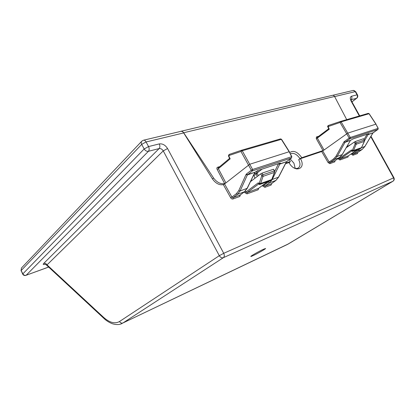 <?xml version="1.0" encoding="UTF-8"?>
<svg xmlns="http://www.w3.org/2000/svg" width="415" height="415" viewBox="0 0 415 415"><rect width="100%" height="100%" fill="white"/><g stroke="black" fill="none" stroke-linecap="round" stroke-linejoin="round"><path stroke-width="0.62" d="M263.26 249.353L265.538 248.492C266.217 248.606 257.653 253.513 253.166 255.593C251.148 256.527 250.421 256.74 250.987 256.226C252.035 255.267 259.453 251.111 263.26 249.353M293.768 167.779C295.646 168.672 297.207 168.692 298.463 167.852C300.408 166.109 300.481 163.375 298.681 159.645L300.004 158.67C296.824 154.147 293.633 152.523 290.427 153.809M290.194 158.976L293.919 163.147L295.19 168.314M298.681 159.645L300.47 158.675L321.682 151.537L324.068 150.002L323.005 150.583L316.277 138.651L317.345 138.086L324.068 150.002L347.812 133.096L375.912 124.168L378.226 128.339M300.47 158.675C306.581 169.061 294.634 173.413 288.99 162.535L285.525 163.702M223.327 184.628L224.577 183.949L231.923 197.068L230.678 197.768L223.327 184.628C219.322 185.339 215.701 183.44 212.475 178.938L213.59 178.019L183.684 132.764C182.818 131.534 181.837 131.057 180.738 131.332L180.541 131.425M143.72 140.166L180.681 131.394C181.817 131.119 182.818 131.628 183.684 132.919L212.475 178.938M285.857 163.048L290.318 161.549L289.136 162.794M289.774 152.497C293.561 150.069 297.565 151.802 301.798 157.7L323.005 150.583M301.798 157.7L300.004 158.67M290.318 161.549L289.364 159.593M181.153 131.233L332.223 95.377C333.229 95.128 334.013 95.492 334.573 96.472L346.722 119.634M213.59 178.019C216.931 182.45 220.614 184.302 224.634 183.586L217.123 169.351L218.378 168.687L225.89 182.906L224.634 183.586M254.893 178.139L253.741 174.834M254.25 173.781L257.103 172.697L256.366 171.333M224.577 183.949L249.752 164.257L289.162 151.734L291.859 156.678M257.326 176.437L256.237 174.523L256.958 173.071L258.41 175.612M262.026 169.18L256.968 173.065M257.57 170.715L258.291 172.049L257.103 172.697M45.214 264.282C43.222 264.812 42.719 264.537 43.705 263.452C45.105 263.105 46.215 263.582 47.03 264.879L103.532 317.299C109.586 322.704 114.919 324.11 119.525 321.506C120.443 322.953 121.605 323.43 123.011 322.937L287.808 244.264L392.891 181.267L223.369 257.679L123.011 322.937L288.845 243.683M287.367 244.471L393.13 181.101M359.696 115.858L351.671 101.338L351.189 101.234C349.923 98.578 350.037 96.908 351.531 96.228L357.056 94.859L355.256 91.622L334.63 96.586M183.684 132.919L146.101 141.966L148.549 146.568L159.282 143.906C162.576 143.512 165.336 145.058 167.556 148.539L163.245 150.899L47.03 264.879L46.21 264.801M43.705 263.452L159.137 148.57C160.781 148.368 162.151 149.141 163.245 150.899L219.312 255.692L119.525 321.506M328.343 129.055L317.325 137.292L317.345 138.086L329.266 129.169L328.41 129.003M322.745 150.956L329.152 161.99L333.639 158.872L336.083 156.123L343.874 142.023L344.984 142.355L337.177 156.445L334.532 159.412L330.018 162.54L335.061 160.672M352.091 153.296L352.294 153.643L358.145 149.374M359.919 148.746L357.585 151.122L353.108 154.173L357.714 152.466M357.746 152.455L357.429 153.612L357.611 152.538L362.077 149.509L364.749 146.635L372.836 133.054L377.894 129.47L350.094 138.646L344.984 142.355L350.535 140.301M335.138 160.631L334.77 161.871L334.941 160.755L339.444 157.648L342.126 154.686L350.468 140.358M343.874 142.023L344.284 141.556L345.187 142.122L350.421 140.379L353.404 138.776L368.624 133.718C369.262 133.537 369.143 133.775 368.266 134.424L367.052 134.268M364.567 140.716L368.064 134.647L373.106 132.8L368.266 134.424L367.524 134.107M368.209 134.47L367.441 134.138M351.282 154.209L352.294 153.643L353.108 154.173L352.932 155.251L351.132 153.949M328.094 162.581L329.152 161.99L330.018 162.54L329.852 163.66L328.094 162.581L321.682 151.537M327.897 125.89L328.561 125.413L328.343 126.347L328.597 125.397L340.284 121.507L340.03 122.472L328 126.606L327.632 126.684L327.808 125.932L329.266 129.169L327.632 126.684M328.462 128.375L328.348 129.029L317.325 137.292M218.591 167.655L218.378 168.687L230.159 158.836L229.459 158.551M240.404 194.848L239.782 196.482L232.929 198.977L233.038 197.685L231.923 197.068L236.384 193.686L238.755 190.62L245.996 174.575L247.361 174.954L240.093 190.983L237.525 194.298L233.038 197.685L240.124 195.029M271.618 183.58L271.088 185.074L264.91 187.326L262.83 186.153L269.911 180.836M239.782 196.482L239.896 195.2L244.394 191.823L247.024 188.519L254.94 172.23L258.483 170.326L279.783 163.245C280.701 162.981 280.737 163.199 279.892 163.904L272.178 179.571L269.563 182.776L265.04 186.086L271.41 183.71M271.088 185.074L271.223 183.845L275.752 180.551L278.413 177.35L286.308 161.949L291.475 157.991L252.486 170.856L247.361 174.954L254.986 172.23M254.872 172.287L255.147 172.08M245.996 174.575L246.396 174.051L247.558 174.694L254.94 172.23L258.151 170.446M274.709 171.426L278.413 163.795L279.689 164.158L286.63 161.637L279.892 163.904L278.947 163.557M279.835 163.956L278.859 163.588M263.546 184.67L264.013 185.495L265.04 186.086L264.91 187.326M228.764 154.883L228.727 155.781L228.416 155.833M229.407 157.944L230.159 158.836L228.727 155.781L229.464 154.339L241.302 150.313M246.396 174.051L251.319 170.207L240.949 151.475L242.251 150.764L252.626 169.491L291.641 156.699L289.162 151.734L281.329 139.347L242.251 150.764L241.343 150.297L240.949 151.475L229.064 155.495L229.111 154.53L228.421 155.838L229.521 158.188L229.329 158.603L218.42 167.743M339.045 157.933L340.124 158.878L348.289 155.879M351.738 150.92L351.438 149.96L351.801 150.977M354.28 142.08L355.354 141.499L356.112 142.833L355.038 143.419L354.28 142.08L346.188 147.73M355.354 141.499L363.566 138.714L364.391 140.026M360.422 148.56L361.512 147.631L364.323 141.411L364.256 140.047L363.566 138.714M364.432 141.344L361.512 147.631L353.533 150.469L352.418 150.225L355.079 143.969L356.2 144.213L364.323 141.411L364.406 140.057L356.112 142.833L356.2 144.213L353.533 150.469L352.553 151.366L360.656 148.435M352.501 151.392L352.013 151.21L352.003 150.598L352.558 151.361M348.335 155.858L347.998 157.046L339.952 159.983L340.124 158.878L351.713 150.925M350.068 145.022L349.736 145.255M349.622 145.058L346.452 147.278M258.685 188.249L258.12 189.8L246.987 193.857L244.814 192.659L246.028 191.979L247.107 192.586L258.452 188.4M246.987 193.857L247.107 192.586L258.685 183.959L258.229 182.859L258.69 183.964M260.75 173.833L262.015 173.143L262.887 174.736L261.621 175.421L260.75 173.833L250.458 181.661M262.015 173.143L273.49 169.253L274.517 170.804M270.653 180.561L271.747 179.534L274.408 172.427L274.274 170.84L273.49 169.253M274.6 172.298L271.747 179.534L260.625 183.492L259.271 183.217L261.699 176.064L263.058 176.344L274.408 172.427L274.538 170.85L262.887 174.736L263.058 176.344L260.625 183.492L259.65 184.483L270.995 180.354M259.266 184.421L258.867 183.627L259.608 184.509L270.767 180.52M256.828 176.816L252.543 180.074M361.242 148.02L353.129 150.967L351.438 149.96L339.283 158.338L338.246 158.914L338.064 158.608M22.742 274.206L21.149 270.544L22.861 273.858L144.15 148.98L141.676 144.327C141.059 143.056 141.095 142.013 141.79 141.193L143.325 140.26C144.342 139.964 145.255 140.514 146.075 141.914L141.707 144.379L21.149 270.544L21.456 268.017L21.035 270.891M262.83 186.153L262.446 185.479M256.237 174.523L253.731 175.379M244.814 192.659L244.368 191.87M232.929 198.977C232.084 199.164 231.331 198.759 230.678 197.768M167.556 148.539L223.727 253.3L393.56 177.869L370.761 136.639M359.333 115.961L351.189 101.234M357.429 153.612L352.932 155.251M347.002 146.894L346.836 146.609M339.952 159.983L338.246 158.914M334.77 161.871L329.852 163.66M316.277 138.651L316.443 136.96L318.689 136.27M334.573 96.472L183.684 132.764M217.123 169.351C216.672 168.314 216.822 167.624 217.569 167.271L219.8 166.591M250.878 180.79L252.206 180.333M224.847 183.508L223.54 184.55M254.758 173.486L254.177 173.932M254.13 174.02L256.958 173.071M159.282 143.906C160.123 145.821 160.071 147.372 159.137 148.57L148.44 151.293L26.181 275.244L48.617 267.042M351.936 101.82L356.495 98.329L351.043 99.719M26.015 275.358C24.568 275.778 23.468 275.373 22.711 274.144L22.861 273.858C23.665 275.145 24.77 275.601 26.181 275.244L48.659 267.078M357.45 94.853L355.717 91.736L355.256 91.622C354.607 90.615 353.777 90.257 352.76 90.537L332.799 95.274M357.056 94.859L357.517 94.973C358.046 96.207 357.792 97.286 356.76 98.205L356.495 98.329C357.497 97.385 357.683 96.228 357.056 94.859M144.15 148.98L148.549 146.568C149.4 148.508 149.364 150.085 148.44 151.293C146.728 151.527 145.302 150.759 144.15 148.98M393.944 177.791L393.56 177.869C394.214 179.301 393.991 180.432 392.891 181.267L392.974 181.225C394.219 180.323 394.541 179.176 393.944 177.791M103.532 317.299L103.906 318.388M223.727 253.3L219.312 255.692C220.474 257.487 221.828 258.151 223.369 257.679C224.468 256.719 224.588 255.261 223.727 253.3M351.038 99.688C351.987 98.729 352.153 97.577 351.531 96.228M344.284 141.556L349.186 138.076L340.03 122.472L341.13 121.87L350.296 137.474L378.107 128.354L375.912 124.168L369.034 113.72L341.13 121.87L340.284 121.507M336.083 156.123L337.177 156.445L342.266 154.562L350.322 140.54M335.004 160.719L339.512 157.612L334.532 159.412L333.639 158.872M361.475 147.802L364.878 146.417M362.186 149.431L357.585 151.122L356.75 150.603M347.5 145.452L347.952 146.23M364.08 139.43L367.01 134.33M340.326 121.496L368.204 113.383L369.168 113.726L376.032 124.147M342.24 154.613L339.569 157.56M353.404 138.776L353.103 138.89M349.186 138.076L350.094 138.646L350.296 137.474L349.186 138.076M378.044 129.335L378.107 128.354L377.956 129.444L373.158 132.753M238.755 190.62L240.093 190.983L247.273 188.28L254.935 172.355M240.02 195.133L244.518 191.756L237.525 194.298L236.384 193.686M271.841 179.607L278.626 177.158L286.48 161.834M275.944 180.406L269.563 182.776L268.51 182.185M241.39 150.287L280.441 138.921L281.572 139.357L289.374 151.703M247.231 188.374L244.632 191.642M258.483 170.326L279.425 163.37M251.319 170.207L252.486 170.856L252.626 169.491L251.319 170.207M291.584 157.933L291.641 156.699L291.584 157.933L286.718 161.544M357.481 149.613L348.19 155.962L357.445 149.628M355.079 143.969L355.038 143.419M360.521 148.523L361.621 147.558M351.697 150.93L352.517 151.382L360.49 148.539M258.12 189.8L258.249 188.55L267.597 181.661M245.447 190.947L246.028 191.979L258.229 182.859L258.867 183.627L259.271 183.217M261.699 176.064L261.621 175.421M271.628 179.788L260.231 184.053L259.116 183.44M259.608 184.509L258.69 183.959M348.169 155.962L347.998 157.046M316.443 136.96L317.314 137.303M253.876 175.322L253.736 174.886M217.569 167.271L218.409 167.753M265.538 248.492L265.102 248.575M296.824 169.03L298.463 167.852M370.984 136.265L393.923 177.75M45.002 264.246L46.273 264.863L103.698 318.196C106.084 320.546 108.927 322.372 112.232 323.679C116.309 324.929 119.639 324.841 122.207 323.404M351.604 101.219L350.966 99.621M351.967 101.872L356.76 98.205M141.79 141.193L21.456 268.017M355.65 91.616L353.238 90.434M350.457 140.369L353.284 138.843L368.473 133.791M364.847 146.573L362.134 149.478L357.59 152.554M364.873 146.531L372.935 132.997M369.148 113.694L368.318 113.357M278.589 177.231L275.856 180.494L271.327 183.793M281.541 139.31L280.556 138.895M267.659 181.635L258.358 188.488M271.944 179.399L270.881 180.458"/></g></svg>
